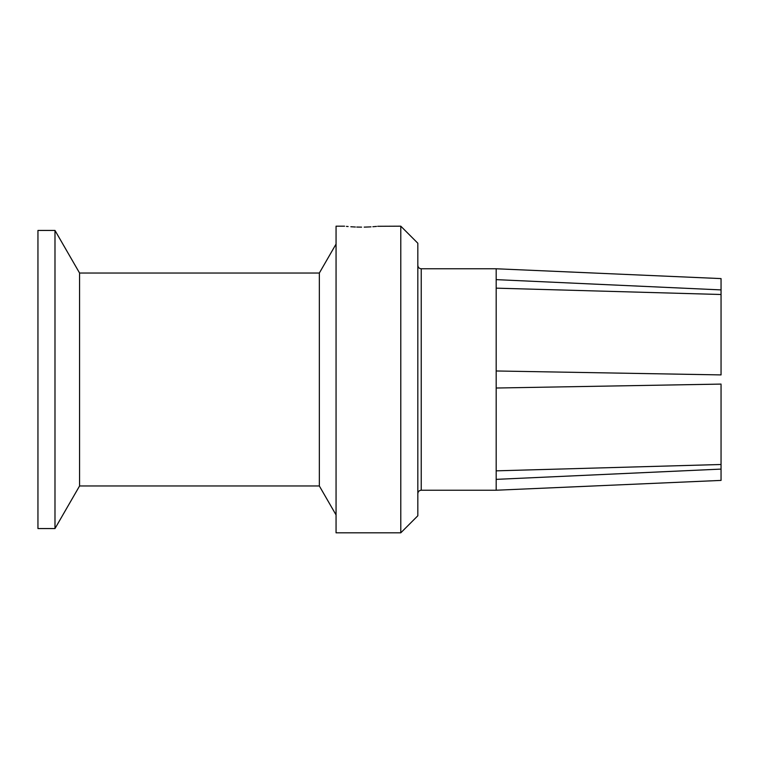 <?xml version="1.0" encoding="UTF-8"?>
<svg xmlns="http://www.w3.org/2000/svg" width="759" height="759" viewBox="0 0 759 759"><rect width="100%" height="100%" fill="white"/><g stroke="black" fill="none" stroke-linecap="round" stroke-linejoin="round"><path stroke-width="1.14" d="M344.577 226.182L336.057 226.182L336.057 532.818L400.79 532.818L400.79 226.182L377.697 226.286M37.95 230.442L37.95 528.558L54.99 528.558L54.99 230.442L37.95 230.442M336.057 244.075L319.34 273.031L319.34 485.969L79.572 485.969L79.572 273.031L54.99 230.442M361.17 227.131L356.758 227.055M355.364 227.007L350.848 226.751M348.125 226.543L346.417 226.381M361.616 227.131C339.634 226.106 339.634 226.106 361.616 227.131C383.589 226.106 383.589 226.106 361.616 227.131M376.464 226.41L375.088 226.543M374.908 226.552L374.196 226.618M373.684 226.656L372.859 226.723M370.99 226.846L370.174 226.894M369.766 226.913L365.202 227.093M364.737 227.102L364.187 227.112M400.79 226.182L417.829 243.222L417.829 515.778L400.79 532.818M721.05 294.501L721.05 289.9L496.187 279.635L496.187 288.154L721.05 294.501L721.05 374.908L496.187 370.98L496.187 479.365L721.05 469.1L721.05 464.499L496.187 470.846M721.05 464.499L721.05 384.092L496.187 388.02M718.868 469.195L496.187 479.365L496.187 490.229L421.236 490.229L421.236 268.771L496.187 268.771L496.187 279.635M496.187 490.229L721.05 480.409L721.05 469.1M608.623 284.758L692.939 288.619M721.05 289.9L721.05 278.591L496.187 268.771M496.187 288.154L496.187 370.98M79.572 485.969L54.99 528.558M319.34 485.969L336.057 514.925M421.236 268.771C419.186 268.591 418.048 267.453 417.829 265.365M319.34 273.031L79.572 273.031M421.236 490.229C419.186 490.409 418.048 491.547 417.829 493.635"/></g></svg>
